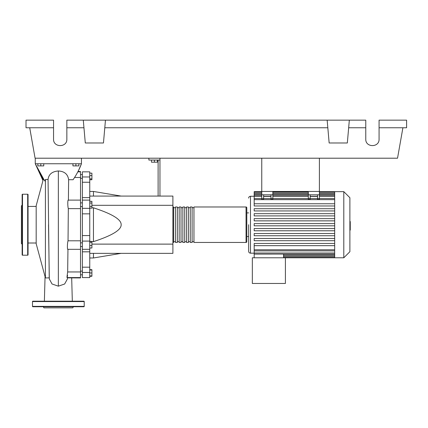<?xml version="1.0" encoding="UTF-8"?>
<svg xmlns="http://www.w3.org/2000/svg" width="428" height="428" viewBox="0 0 428 428"><rect width="100%" height="100%" fill="white"/><g stroke="black" fill="none" stroke-linecap="round" stroke-linejoin="round"><path stroke-width="0.64" d="M261.759 158.205L261.759 191.46L319.4 191.46L319.4 158.205M80.517 246.549L82.369 246.549M80.517 242.853L82.369 242.853M151.464 160.056L151.464 162.196L157.376 162.196L157.376 160.056M154.417 160.056L154.417 162.196M159.96 196.078L159.96 160.056L148.874 160.056L148.874 158.205M159.96 160.056L159.96 158.205M158.114 160.056L158.114 196.078M89.757 196.078L172.896 196.078L172.896 253.349L89.757 253.349M172.896 244.115L91.902 244.115M172.896 205.317L91.902 205.317M91.902 241.622L93.454 241.622C112.131 235.555 121.37 229.922 121.161 224.716C121.37 219.511 112.131 213.872 93.454 207.81L91.902 207.81M89.757 191.46L93.454 191.46L93.454 196.078M93.454 253.349L93.454 257.972L89.757 257.972M93.454 207.81L93.454 241.622M89.757 245.586L91.902 245.586L91.902 241.403L89.757 241.403M89.757 242.291L91.902 242.291M89.757 247.999L91.902 247.999L91.902 245.586M89.757 275.926L91.902 275.926L91.902 269.672L89.757 269.672M89.757 272.968L91.902 272.968M89.757 270.014L91.902 270.014M89.757 276.263L91.902 276.263L91.902 275.926M89.757 173.163L91.902 173.163L91.902 179.76L89.757 179.76M89.757 178.877L91.902 178.877M89.757 175.582L91.902 175.582M89.757 203.022L91.902 203.022L91.902 201.315L89.757 201.315M89.757 208.142L91.902 208.142L91.902 203.022M89.757 206.435L91.902 206.435M89.757 235.577L82.369 235.577L82.369 241.098L89.757 241.098L89.757 171.842L82.369 171.842L82.369 182.248L89.757 182.248M82.369 235.577L82.369 213.85L89.757 213.85M89.757 208.334L82.369 208.334L82.369 213.85M89.757 267.184L82.369 267.184L82.369 272.465L89.757 272.465L89.757 241.098M82.369 267.184L82.369 251.819L89.757 251.819M82.369 249.294L82.369 251.819M89.757 197.613L82.369 197.613L82.369 200.111L89.757 200.111M82.369 197.613L82.369 182.248M82.369 277.585L89.757 277.585L82.369 277.585L82.369 272.465M89.757 249.294L82.369 249.321L82.369 241.098M82.369 208.334L82.369 200.111M89.757 277.585L89.757 272.465M172.896 241.713A0.738 0.738 0 0 0 173.634 242.451L173.634 206.981A0.738 0.738 0 0 0 172.896 207.719M246.052 242.451L193.954 242.451L193.954 206.981L246.052 206.981A0.738 0.738 0 0 1 246.79 207.719L246.79 241.713A0.738 0.738 0 0 1 246.052 242.451L246.052 206.981M175.48 207.719L173.634 207.719M175.48 241.713L173.634 241.713M192.108 242.451L190.262 242.451L190.262 206.981L192.108 206.981L192.108 242.451M188.411 242.451L186.565 242.451L186.565 206.981L188.411 206.981L188.411 242.451M184.719 242.451L182.868 242.451L182.868 206.981L184.719 206.981L184.719 242.451M181.023 242.451L179.177 242.451L179.177 206.981L181.023 206.981L181.023 242.451M177.326 242.451L175.48 242.451L175.48 206.981L177.326 206.981L177.326 242.451M179.177 207.719L177.326 207.719M179.177 241.713L177.326 241.713M182.868 207.719L181.023 207.719M182.868 241.713L181.023 241.713M186.565 207.719L184.719 207.719M186.565 241.713L184.719 241.713M190.262 207.719L188.411 207.719M190.262 241.713L188.411 241.713M193.954 207.719L192.108 207.719M193.954 241.713L192.108 241.713M343.802 257.784L343.802 191.648L349.885 197.725L349.885 251.707L343.802 257.784L252.333 257.784L252.333 283.464L285.406 283.464L285.406 257.784M343.802 191.648L334.685 191.648L334.685 257.784M248.641 224.716L248.641 251.322C248.748 252.44 249.364 253.055 250.487 253.167L254.184 253.167M248.641 236.54L246.79 236.54M248.641 212.893L246.79 212.893M254.184 223.609L334.685 223.609L254.184 223.609L254.184 225.824L334.685 225.824M254.184 218.644L334.685 218.644L254.184 218.644L254.184 220.864L334.685 220.864M254.184 208.725L334.685 208.725L254.184 208.725L254.184 210.94L334.685 210.94M334.685 205.98L254.184 205.98L334.685 205.98M254.184 196.265L250.487 196.265L250.487 253.167M334.685 245.667L254.184 245.667L254.184 254.109L283.555 254.093L283.555 257.784M334.685 254.109L254.184 254.093L254.184 257.784M317.549 194.788L317.549 198.555L319.4 198.555L319.4 194.788L308.315 194.788L308.315 199.459L310.161 199.459L310.161 194.788M319.4 198.555L319.4 199.459L317.549 199.459L317.549 198.555M270.994 194.788L270.994 198.555L272.845 198.555L272.845 194.788L261.759 194.788L261.759 199.459L263.605 199.459L263.605 194.788M272.845 198.555L272.845 199.459L270.994 199.459L270.994 198.555M317.549 196.27L310.161 196.27M270.994 196.27L263.605 196.27M254.184 205.98L254.184 203.765L334.685 203.765L254.184 203.765L254.184 192.033L261.759 192.033M334.685 228.568L254.184 228.568L254.184 230.783L334.685 230.783M334.685 243.446L254.184 243.446L254.184 245.667M334.685 233.528L254.184 233.528L254.184 235.742L334.685 235.742M334.685 238.487L254.184 238.487L254.184 240.707L334.685 240.707M261.759 191.648L254.184 191.648L254.184 192.033M334.685 213.684L254.184 213.684L254.184 215.905L334.685 215.905M261.759 194.788L261.759 191.46L272.845 191.46L272.845 194.788M308.315 194.788L308.315 191.46L319.4 191.46L319.4 194.788M349.885 221.527L350.254 221.527L350.254 227.905L349.885 227.905M350.254 227.14L349.885 227.14M350.254 227.905L350.254 230.12L349.885 230.12M350.254 230.12L349.885 230.253M43.453 178.781L36.182 205.686L36.182 243.746L45.416 277.922L45.416 179.498L44.908 181.044L43.897 179.487L35.257 163.747L81.443 163.747C79.48 169.081 76.692 174.41 73.086 179.739L68.63 179.696C67.865 174.201 64.435 171.302 58.347 170.986C52.098 171.478 48.669 174.319 48.064 179.519L49.236 277.863M49.204 277.863L47.273 277.922M48.064 179.519L45.416 179.498M37.841 163.747L37.841 165.893L43.752 165.893L43.752 163.747M40.799 163.747L40.799 165.893M72.947 163.747L72.947 165.893L78.859 165.893L78.859 163.747M75.9 163.747L75.9 165.893M74.59 177.481L80.517 177.481L80.517 171.51L78.008 171.51M67.496 277.863L80.517 277.922L80.517 240.798L68.036 240.798L68.32 208.634C67.57 206.205 67.64 198.827 68.4 200.224L68.63 179.696M68.32 208.634L80.517 208.634L80.517 177.481M80.517 240.798L80.517 208.634M80.517 271.951L67.667 271.951L67.956 249.208C67.175 250.599 67.25 243.206 68.036 240.798L68.18 224.625M67.587 275.434C66.795 278.874 66.822 277.713 67.667 271.951L67.956 249.219M43.18 179.776L35.257 163.747L42.971 180.557M78.11 171.51L81.443 163.747L81.443 158.205M49.3 278.944L52.045 283.999L58.347 286.166L64.649 284.005L67.394 278.97M35.257 158.205L35.257 163.747M28.05 194.601A0.369 0.369 0 0 0 27.681 194.232L27.681 255.2A0.369 0.369 0 0 0 28.05 254.831L28.05 194.601M22.138 224.716L22.138 254.831A0.369 0.369 0 0 0 22.507 255.2L22.507 194.232A0.369 0.369 0 0 0 22.138 194.601L22.138 241.044M22.138 254.831L22.138 244.372M22.138 205.06L22.138 194.601M22.138 205.13L21.4 205.873L21.4 243.559L22.138 244.297M43.298 306.742L43.94 307.85L72.76 307.85L73.402 306.742M32.485 306.373L84.214 306.373A0.369 0.369 0 0 1 83.845 306.742L32.854 306.742A0.369 0.369 0 0 1 32.485 306.373L32.485 301.569A0.369 0.369 0 0 1 32.854 301.2L83.845 301.2A0.369 0.369 0 0 1 84.214 301.569L32.485 301.569M84.214 306.373L84.214 301.569M68.491 306.742L69.475 306.742M47.224 306.742L48.209 306.742M379.074 127.758L406.6 127.758L406.6 120.15L379.074 120.15L379.074 139.175C379.395 147.719 365.448 147.719 365.769 139.175L365.769 120.15L349.328 120.15L347.333 142.984L329.153 142.984L327.158 120.15L349.328 120.15M379.074 139.175C379.395 147.719 365.448 147.719 365.769 139.175M83.289 120.15L105.459 120.15L103.464 142.984L85.29 142.984L83.289 120.15L66.848 120.15L66.848 139.175C67.169 147.719 53.227 147.719 53.548 139.175L53.548 120.15L26.017 120.15L26.017 127.758L53.548 127.758M105.459 120.15L327.158 120.15M348.66 127.758L365.769 127.758M66.848 139.175C67.169 147.719 53.227 147.719 53.548 139.175M66.848 127.758L83.958 127.758M104.796 127.758L327.827 127.758M402.903 127.758L397.537 158.205L35.08 158.205L29.714 127.758M89.757 176.967L82.369 176.967M334.685 255.099L283.555 255.099M334.685 256.292L283.555 256.292M308.315 198.555L310.161 198.555M270.994 196.431L263.605 196.431M334.685 196.431L319.4 196.431M261.759 196.431L254.184 196.431M308.315 196.431L272.845 196.431M334.685 199.657L254.184 199.657M261.759 198.555L263.605 198.555M334.685 249.77L254.184 249.77M334.685 193.14L319.4 193.14M308.315 193.14L272.845 193.14M261.759 193.14L254.184 193.14M334.685 194.333L319.4 194.333M308.315 194.333L272.845 194.333M261.759 194.333L254.184 194.333M317.549 196.431L310.161 196.431M334.685 253.001L254.184 253.001M350.254 224.721L349.885 224.721M350.254 222.293L349.885 222.293M58.347 286.166L58.347 170.986M82.369 178.31L80.517 178.31M82.369 271.122L80.517 271.122M82.369 206.574L80.517 206.574M121.161 196.078L93.454 191.46M121.161 253.349L93.454 257.972M82.369 202.883L80.517 202.883M82.369 274.813L80.517 274.813M82.369 174.613L80.517 174.613M250.487 196.265C249.364 196.372 248.748 196.987 248.641 198.111M334.685 256.206L283.555 256.206M334.685 257.399L283.555 257.399M334.685 195.323L319.4 195.323M308.315 195.323L272.845 195.323M261.759 195.323L254.184 195.323M310.161 198.549L317.549 198.549M308.315 198.549L272.845 198.549M270.994 198.549L263.605 198.549M261.759 198.549L254.184 198.549M334.685 198.549L319.4 198.549M272.845 192.033L308.315 192.033M319.4 192.033L334.685 192.033M254.184 193.226L261.759 193.226M272.845 193.226L308.315 193.226M319.4 193.226L334.685 193.226M334.685 191.648L319.4 191.648M308.315 191.648L272.845 191.648M334.685 250.883L254.184 250.883M28.05 243.008L36.182 243.008M47.337 277.922L45.416 277.922M77.837 171.842L80.517 171.842M68.346 200.111L80.517 200.111M67.913 249.321L80.517 249.321M66.998 277.585L80.517 277.585M71.685 277.922L72.321 301.2M45.058 276.595L44.378 301.2M67.506 277.585L67.378 279.072M49.316 279.077L48.519 224.679M28.05 206.424L36.182 206.424M22.507 194.232L27.681 194.232M22.507 255.2L27.681 255.2"/></g></svg>
